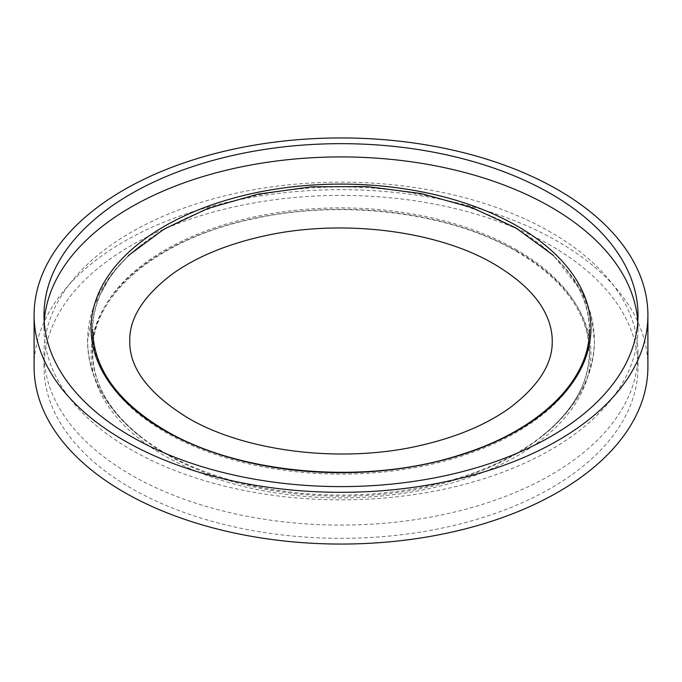 <?xml version="1.0" encoding="UTF-8"?>
<svg xmlns="http://www.w3.org/2000/svg" width="682" height="682" viewBox="0 0 682 682"><rect width="100%" height="100%" fill="white"/><g stroke="black" fill="none" stroke-linecap="round" stroke-linejoin="round"><path stroke-width="0.51" stroke-dasharray="3.41 2.56" d="M44.219 321.759A297.002 171.472 0 0 0 43.998 328.392A297.002 171.472 0 0 0 130.987 449.643A297.002 171.472 0 0 0 454.655 486.812A297.002 171.472 0 0 0 638.002 328.392A297.002 171.472 0 0 0 637.781 321.759M551.013 232.357A297.002 171.472 0 0 0 227.345 195.188A297.002 171.472 0 0 0 43.998 353.608A297.002 171.472 0 0 0 130.987 474.86A297.002 171.472 0 0 0 454.655 512.029A297.002 171.472 0 0 0 638.002 353.608A297.002 171.472 0 0 0 551.013 232.357M551.013 245.622A297.002 171.472 0 0 0 227.345 208.445A297.002 171.472 0 0 0 43.998 366.865A297.002 171.472 0 0 0 130.987 488.116A297.002 171.472 0 0 0 454.655 525.285A297.002 171.472 0 0 0 638.002 366.865A297.002 171.472 0 0 0 551.013 245.622M647.9 366.865A306.9 177.184 0 0 0 558.012 241.573A306.9 177.184 0 0 0 223.551 203.168A306.9 177.184 0 0 0 34.1 366.865M516.871 228.982A248.717 143.595 0 0 0 142.368 244.105A248.717 143.595 0 0 0 165.129 432.056A248.717 143.595 0 0 0 504.177 438.893A248.717 143.595 0 0 0 539.633 244.105A248.717 143.595 0 0 0 516.871 228.982M517.723 251.581A249.927 144.294 0 0 0 164.277 251.581A249.927 144.294 0 0 0 164.277 455.644A249.927 144.294 0 0 0 517.723 455.644A249.927 144.294 0 0 0 517.723 251.581M516.871 249.944A248.717 143.595 0 0 0 177.823 243.107A248.717 143.595 0 0 0 142.368 437.895A248.717 143.595 0 0 0 165.129 453.019A248.717 143.595 0 0 0 539.633 437.895A248.717 143.595 0 0 0 516.871 249.944M92.658 329.687C93.05 298.213 109.623 269.68 142.368 244.105C123.578 258.435 109.359 274.744 99.691 293.021C91.652 308.435 87.603 324.487 87.56 341.171C88.754 378.621 107.023 410.862 142.368 437.895C109.623 412.32 93.05 383.787 92.658 352.313C91.175 294.709 158.36 238.436 253.857 218.7C342.824 198.812 450.384 212.324 516.93 251.658C564.312 279.91 588.447 313.464 589.342 352.313C588.95 383.787 572.377 412.32 539.633 437.895C574.977 410.862 593.246 378.621 594.44 341.171C594.397 324.487 590.348 308.435 582.309 293.021C572.641 274.744 558.422 258.435 539.633 244.105C572.377 269.68 588.95 298.213 589.342 329.687M43.998 328.392L43.998 315.135M43.998 366.865L43.998 353.608M638.002 366.865L638.002 353.608M638.002 328.392L638.002 315.135M128.463 255.52L111.567 274.173L93.758 306.303L87.56 341C87.646 358.041 91.848 374.409 100.169 390.095C113.996 415.449 135.991 436.795 166.161 454.127C240.865 498.278 361.528 508.823 454.161 480.256C478.653 472.907 500.656 463.342 520.161 451.569C548.175 434.673 568.737 414.187 581.831 390.095C590.152 374.409 594.354 358.041 594.44 341L591.226 315.937L581.831 291.905L553.52 255.503"/><path stroke-width="1.02" d="M551.013 193.884A297.002 171.472 0 0 0 227.345 156.715A297.002 171.472 0 0 0 43.998 315.135A297.002 171.472 0 0 0 130.987 436.378A297.002 171.472 0 0 0 454.655 473.555A297.002 171.472 0 0 0 638.002 315.135A297.002 171.472 0 0 0 551.013 193.884M637.781 321.759A297.002 171.472 0 0 0 551.013 207.14A297.002 171.472 0 0 0 232.673 168.735A297.002 171.472 0 0 0 44.219 321.759M34.1 315.135L34.1 366.865A306.9 177.184 0 0 0 123.988 492.157A306.9 177.184 0 0 0 458.449 530.57A306.9 177.184 0 0 0 647.9 366.865L647.9 315.135A306.9 177.184 0 0 0 558.012 189.843A306.9 177.184 0 0 0 223.551 151.43A306.9 177.184 0 0 0 34.1 315.135A306.9 177.184 0 0 0 123.988 440.427A306.9 177.184 0 0 0 458.449 478.832A306.9 177.184 0 0 0 647.9 315.135M164.277 430.419A249.927 144.294 0 0 0 517.723 430.419A249.927 144.294 0 0 0 517.723 226.356A249.927 144.294 0 0 0 164.277 226.356A249.927 144.294 0 0 0 164.277 430.419M589.342 329.687C590.254 380.053 539.726 429.924 461.833 454.331C368.075 485.541 240.243 475.175 165.07 430.342C117.688 402.09 93.553 368.536 92.658 329.687M553.52 255.503L515.839 227.873L471.671 207.533L421.348 193.586L367.206 186.57L311.802 186.766L257.796 194.174L207.754 208.479L163.987 229.143L128.463 255.52M187.269 417.572C148.378 393.386 129.213 367.862 129.776 341C129.256 318.187 143.544 295.783 172.64 273.806C195.845 257.31 225.273 244.94 260.925 236.688C339.517 218.095 437.179 230.149 494.731 264.428C521.662 280.507 539.104 298.008 547.058 316.934C550.536 325.058 552.258 333.08 552.224 341C552.744 363.813 538.456 386.217 509.36 408.194C486.155 424.69 456.727 437.06 421.075 445.312C342.483 463.905 244.821 451.851 187.269 417.572"/></g></svg>
